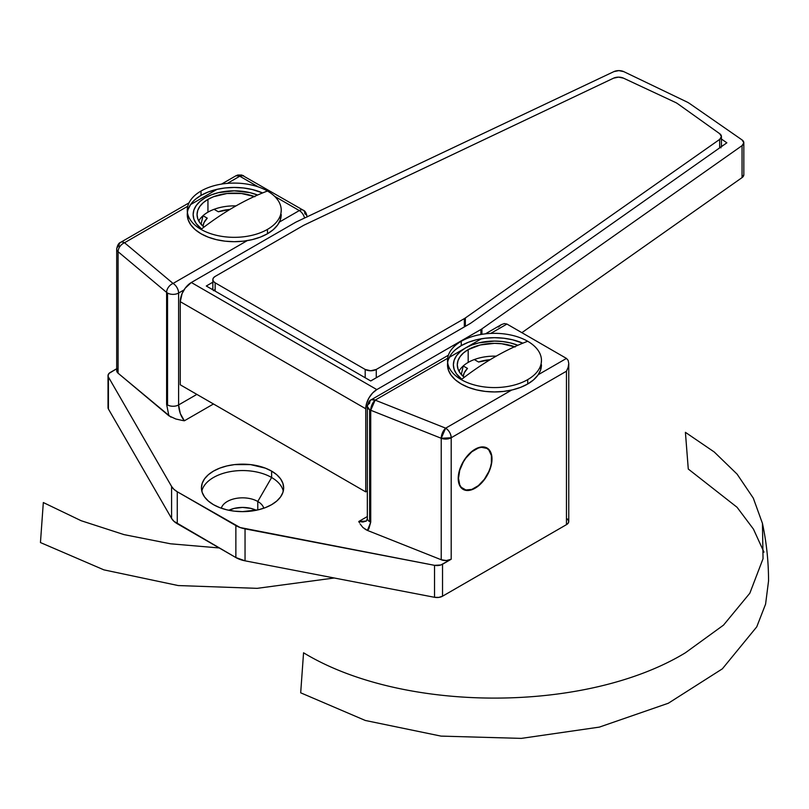 <?xml version="1.0" encoding="UTF-8"?>
<svg xmlns="http://www.w3.org/2000/svg" width="809" height="809" viewBox="0 0 809 809"><rect width="100%" height="100%" fill="white"/><g stroke="black" fill="none" stroke-linecap="round" stroke-linejoin="round"><path stroke-width="1.21" d="M108.032 407.797L108.426 377.055A7.827 4.52 180 0 1 108.022 375.629A7.827 4.52 180 0 1 110.317 372.433L116.688 368.752L109.013 373.424L108.032 375.831L108.426 377.055L171.589 486.452L173.884 489.293L177.262 491.751L240.121 527.539L434.524 565.329L434.524 597.295L245.046 560.829L245.046 528.864A23.491 13.561 180 0 1 235.864 525.587L235.864 557.553L177.262 523.726L177.262 491.751A23.491 13.561 180 0 1 171.589 486.452L171.589 518.417L108.426 409.03L108.426 377.055L171.589 486.452L171.589 518.417A23.491 13.561 0 0 0 177.262 523.726L177.262 491.751L235.864 525.587L235.864 557.553A23.491 13.561 0 0 0 245.046 560.829L245.046 528.864L434.524 565.329L440.814 564.985L451.2 559.231L451.2 437.75L566.462 371.21L566.462 524.657L442.533 596.203L442.533 564.237L451.2 559.231L446.376 560.536L441.229 559.757L441.229 438.276L370.724 410.254L370.724 522.139L370.724 410.254A7.827 4.52 180 0 1 369.632 409.728L369.632 521.613A7.827 4.52 0 0 0 370.724 522.139L368.853 528.813L367.448 530.431L365.071 529.217M170.962 417.151L118.074 373.192L118.074 251.71L166.614 292.413A7.827 4.52 0 0 0 167.534 293.04L167.534 404.935A7.827 4.52 180 0 1 166.614 404.298A7.827 4.52 0 0 0 167.534 404.935A7.827 4.52 180 0 0 178.607 404.935C178.971 411.114 180.892 416.402 184.361 420.791L182.197 420.407L184.361 420.791L213.485 403.974L184.361 420.791L180.286 413.551L178.607 404.935L196.87 394.387L178.607 404.935L178.607 293.04A7.827 4.52 180 0 1 167.534 293.04L167.534 404.935A7.827 4.52 0 0 0 178.607 404.935L178.607 293.04L184.007 289.925L178.607 293.04A7.827 4.52 -120 0 0 173.065 283.453L247.23 240.637L173.065 283.453L124.525 242.751L173.065 283.453A7.827 5.269 130 0 0 166.614 292.413L166.614 404.298L168.879 415.786L118.074 373.192L116.941 371.766L117.426 368.702M283.281 491.093A41.107 23.734 0 0 0 271.622 477.502L271.622 471.111A41.107 23.734 180 0 1 283.656 487.888A41.107 23.734 180 0 1 258.283 509.822A41.107 23.734 180 0 1 213.485 504.674L208.368 501.074L204.566 496.979L202.23 492.519L201.441 487.888L202.23 483.266L204.566 478.807L208.368 474.701L213.485 471.111L219.714 468.158L226.813 465.964L234.529 464.609L250.568 464.609L265.392 468.158L271.622 471.111L276.729 474.701L280.531 478.807L282.867 483.266L283.656 487.888L282.867 492.519L280.531 496.979L276.729 501.074L271.622 504.674L265.392 507.627L258.283 509.822L242.548 511.622L234.529 511.167L226.813 509.822L219.714 507.627L213.485 504.674A41.107 23.734 180 0 1 201.441 487.888A41.107 23.734 180 0 1 226.813 465.964A41.107 23.734 180 0 1 271.622 471.111L271.622 477.502A41.107 23.734 180 0 1 283.281 491.093M263.785 508.214A21.53 12.428 0 0 0 257.778 501.479L271.622 477.502L257.778 501.479A21.53 12.428 180 0 1 263.785 508.214M257.778 509.943L257.778 501.479L257.778 509.943M475.105 488.211A23.886 13.793 -60 0 1 463.163 489.394A23.886 13.793 -60 0 1 459.502 470.251A23.886 13.793 -60 0 1 475.105 449.207L471.809 451.483L465.721 457.914L461.059 465.984L459.502 470.251L458.218 478.463L459.502 485.178L461.059 487.655L465.721 490.345L471.809 489.738L478.402 485.936L484.49 479.504L487.048 475.601L490.709 467.167L491.67 462.95L491.67 455.346L489.142 449.774L487.048 448.024L481.567 446.962L475.105 449.207A23.886 13.793 -60 0 1 487.048 448.024A23.886 13.793 -60 0 1 490.709 467.167A23.886 13.793 -60 0 1 475.105 488.211L475.105 488.211M506.778 323.964L566.462 358.417L568.161 360.379L566.462 358.417L538.218 374.729L566.462 358.417L506.94 324.055L490.729 333.419L506.94 324.055L504.401 323.56L501.408 324.601L504.401 323.56M358.771 521.492L367.337 516.547L358.771 521.492L359.439 522.735L358.771 521.492L362.928 522.027L366.447 521.026L358.771 521.492M182.197 420.407L175.856 419.011L182.197 420.407M360.147 523.979L362.928 527.539L367.448 530.431L370.724 522.139A7.827 4.52 180 0 1 369.632 521.613A7.827 4.52 0 0 1 367.337 518.417L367.337 406.533L369.632 409.728A7.827 4.52 180 0 1 367.337 406.533A7.827 4.52 180 0 1 369.632 403.337A7.827 4.52 60 0 1 371.25 399.747A7.827 4.52 60 0 1 375.164 400.131L447.65 358.286L375.164 400.131L445.668 428.163A7.827 4.52 60 0 1 451.2 437.75A7.827 4.52 180 0 1 441.229 438.276L441.229 559.757L367.448 530.431L441.229 559.757A7.827 4.52 0 0 0 451.2 559.231L451.2 437.75L566.462 371.21L566.462 524.657L568.161 523.19L568.757 521.461L567.443 518.943M108.022 375.629L108.022 407.594A7.827 4.52 0 0 0 108.426 409.03L171.589 518.417L173.884 521.259L235.864 557.553L245.046 560.829L434.524 597.295L438.802 597.406L442.533 596.203L566.462 524.657A7.827 4.52 0 0 0 568.757 521.461L568.757 363.494L568.161 367.296L566.462 371.21L568.161 367.296L568.757 363.494L568.161 360.379L568.757 363.494M228.846 510.267L234.307 508.376L242.548 507.425L250.79 508.376L256.251 510.267A21.53 12.428 0 0 0 228.846 510.267M279.398 222.06L299.3 210.573L274.575 196.294L299.3 210.573L279.398 222.06M258.344 186.919L239.777 176.21L227.369 183.38L239.777 176.21A7.827 4.52 -120 0 0 235.864 175.816L243.701 175.816A7.827 4.52 120 0 0 239.777 176.21L258.344 186.919M217.065 189.316L190.509 204.647L217.065 189.316M187.769 206.234L124.525 242.751A7.827 4.52 -120 0 0 120.602 242.366A7.827 4.52 60 0 1 124.525 242.751A7.827 5.269 130 0 0 118.074 251.71A7.827 4.52 180 0 1 116.688 249.142A7.827 4.52 180 0 1 118.984 245.946A7.827 4.52 60 0 1 120.602 242.366C118.67 243.034 117.366 245.299 116.688 249.142A7.827 4.52 0 0 0 118.074 251.71A7.827 5.269 -50 0 1 124.525 242.751L187.769 206.234M201.562 228.967L196.263 223.648L193.927 219.199L193.139 214.567L193.927 209.935L196.263 205.486L200.066 201.38L205.173 197.78L211.402 194.838L218.511 192.643L234.246 190.833L249.981 192.643L257.606 195.04A41.107 23.734 180 0 0 215.143 193.553A41.107 23.734 180 0 0 193.139 214.567A41.107 23.734 180 0 0 201.562 228.967M481.497 338.749L449.329 357.315L465.418 348.032L471.647 345.079L478.746 342.885L494.481 341.085L502.5 341.54L510.216 342.885L517.851 345.281A41.107 23.734 180 0 0 465.418 348.032L481.497 338.749M445.668 428.163L511.662 390.059L445.668 428.163L441.229 438.276L451.2 437.75C450.876 433.685 449.025 430.489 445.668 428.163L375.164 400.131A7.827 3.63 111.7 0 0 370.724 410.254L441.229 438.276A7.827 3.63 -68.3 0 1 445.668 428.163M461.808 379.219L456.498 373.9L454.162 369.45L453.374 364.819L454.162 360.187L456.498 355.727L460.301 351.632L465.418 348.032A41.107 23.734 180 0 0 453.374 364.819A41.107 23.734 180 0 0 461.808 379.219M221.312 508.214A21.53 12.428 180 0 1 235.985 498.425A21.53 12.428 180 0 1 257.778 501.479A21.53 12.428 0 0 0 235.985 498.425A21.53 12.428 0 0 0 221.312 508.214M201.815 491.093A41.107 23.734 180 0 1 229.412 471.799A41.107 23.734 180 0 1 271.622 477.502A41.107 23.734 0 0 0 229.422 471.799A41.107 23.734 0 0 0 201.815 491.093M116.688 249.142L116.688 370.623A7.827 4.52 0 0 0 118.074 373.192L118.074 251.71L166.614 292.413L166.614 404.298L168.879 415.786M168.919 415.816L175.856 419.011M167.534 293.04A7.827 4.52 180 0 1 166.614 292.413A7.827 5.269 -50 0 1 173.065 283.453A7.827 4.52 60 0 1 178.607 293.04A7.827 4.52 0 0 1 167.534 293.04M307.137 216.964C306.459 213.121 305.155 210.856 303.223 210.188A7.827 4.52 120 0 0 299.3 210.573A7.827 4.52 60 0 1 304.568 218.015A7.827 4.52 -120 0 0 299.3 210.573A7.827 4.52 -60 0 1 303.223 210.188A7.827 4.52 -60 0 1 304.841 213.768A7.827 4.52 180 0 1 307.127 216.812M498.405 327.028L501.408 324.601L485.41 333.844M367.337 518.488A7.827 4.52 180 0 0 369.632 521.613L369.632 409.728L370.724 410.254L375.164 400.131L371.25 399.747L448.388 355.212M442.533 596.203L442.533 564.237A7.827 4.52 180 0 1 434.524 565.329L434.524 597.295A7.827 4.52 0 0 0 442.533 596.203M295.396 222.414L191.328 282.503L185.18 288.206L182.126 293.495L180.255 301.676L180.255 384.801L180.255 301.676L365.749 408.767L366.588 403.388L368.995 397.856L372.585 393.012L376.822 389.594L480.89 329.506L480.89 334.491L480.89 329.506L376.822 389.594L191.328 282.503L295.396 222.414A15.664 9.041 180 0 1 296.549 221.818L613.849 71.637L296.549 221.818A15.664 9.041 180 0 0 295.396 222.414M686.689 101.843A23.491 13.561 180 0 1 689.723 103.603L742.015 139.896L689.723 103.603A23.491 13.561 180 0 0 686.689 101.843L623.82 71.657L686.689 101.843M743.825 142.768L742.015 139.896A7.827 4.52 180 0 1 743.825 142.788A7.827 4.52 180 0 1 742.045 145.65L742.045 177.616A7.827 4.52 -0 0 0 743.825 174.754L742.045 177.616L521.876 332.681L742.045 177.616L742.045 145.65L481.931 328.848L742.045 145.65L743.825 142.768L743.825 174.754M481.931 334.319L481.931 328.848A15.664 9.041 180 0 1 480.89 329.506A15.664 9.041 180 0 0 481.931 328.848L481.931 334.319M367.337 490.972L365.749 491.892L365.749 408.767L365.749 491.892L180.255 384.801L365.749 491.892L367.337 490.972M613.849 71.637A7.827 4.52 180 0 1 623.82 71.657L618.845 70.616L613.849 71.637M470.423 323.398L726.856 142.809L721.436 139.047L726.856 142.809L470.423 323.398M212.848 282.22L206.285 286.012L370.734 380.958L470.373 323.428L370.734 380.958L206.285 286.012L212.848 282.22M212.848 288.621L211.816 289.207L212.848 288.621M722.285 146.024L721.436 145.438L722.285 146.024M180.255 301.676L365.749 408.767A15.664 9.041 -60 0 1 376.822 389.594L191.328 282.503A15.664 9.041 120 0 0 180.255 301.676M464.326 318.615L464.326 326.927L464.326 318.615A15.664 9.041 0 0 0 465.347 317.967A15.664 9.041 180 0 1 464.326 318.615L376.266 369.45A7.827 4.52 180 0 1 365.193 369.45L365.193 377.763L365.193 369.45L370.734 370.775L376.266 369.45L464.326 318.615M465.347 326.33L465.347 317.967L719.656 139.421L719.656 147.875L719.656 139.421L721.436 136.559A7.827 4.52 180 0 1 719.656 139.421L465.347 317.967L465.347 326.33M719.697 133.697A7.827 4.52 180 0 1 721.436 136.549L719.697 133.697L677.689 103.744A15.664 9.041 0 0 0 675.373 102.399A15.664 9.041 180 0 1 677.689 103.744L719.697 133.697M675.373 102.399L623.476 78.149L618.521 77.138L613.576 78.17A7.827 4.52 180 0 1 623.476 78.149L675.373 102.399M613.576 78.17L304.326 224.993A15.664 9.041 0 0 0 303.193 225.59A15.664 9.041 180 0 1 304.326 224.993L613.576 78.17M303.193 225.59L215.143 276.425L213.445 277.892L212.848 279.621A7.827 4.52 180 0 1 215.143 276.425L303.193 225.59M215.143 282.816A7.827 4.52 180 0 1 212.848 279.621L213.445 281.35L215.143 282.816L365.193 369.45L215.143 282.816L215.143 291.129L215.143 282.816M376.266 377.763L376.266 369.45L376.266 377.763M720.991 147.835L719.697 146.49M214.173 289.895L213.445 290.674M527.701 379.633A46.983 27.122 180 0 1 461.261 379.633A46.983 27.122 180 0 1 447.498 360.46A46.983 27.122 180 0 1 461.261 341.277L461.261 345.635A46.983 27.122 0 0 0 447.498 364.819A46.983 27.122 0 0 0 476.501 389.877A46.983 27.122 0 0 0 527.701 383.992L527.701 379.633A46.983 27.122 0 0 0 527.701 341.277A274.069 158.23 120 0 0 494.481 357.143A274.069 158.23 120 0 0 461.261 379.633A46.983 27.122 0 0 0 527.701 379.633L527.701 383.992L533.546 379.886L537.894 375.194L540.564 370.107L541.464 360.46A46.983 27.122 180 0 1 527.701 379.633M463.233 365.951A37.194 21.479 0 0 0 458.976 371.21A37.194 21.479 180 0 1 463.233 365.951L461.312 374.527L463.233 365.951A37.194 21.479 180 0 1 468.178 362.422A37.194 21.479 0 0 0 463.233 365.951L467.501 368.419L463.233 365.951M515.151 346.96L501.742 343.754L494.481 343.34L480.253 344.978L468.178 349.63L463.557 352.886L460.119 356.597L458.005 360.622L457.287 364.819L458.005 369.005L460.119 373.03L464.255 377.328A37.194 21.479 180 0 1 457.287 364.819A37.194 21.479 180 0 1 468.178 349.63L468.178 362.422L468.178 349.63A37.194 21.479 180 0 1 514.585 346.748M474.307 359.56A37.194 21.479 180 0 1 496.22 356.152A37.194 21.479 0 0 0 474.307 359.56A37.194 21.479 0 0 0 468.178 362.422A37.194 21.479 180 0 1 474.307 359.56L478.574 362.027A31.318 18.081 180 0 1 490.163 359.692L478.574 362.027L474.307 359.56M463.223 376.458A31.318 18.081 180 0 1 467.501 368.419L464.265 372.838L463.223 376.448M762.442 523.372C766.507 542.343 768.54 561.527 768.55 580.923L765.587 604.131L756.749 626.854L722.366 668.831L668.345 703.233L599.368 727.109L521.35 738.384L441.016 736.109L365.294 720.465L300.685 692.807L303.557 652.782C402.943 713.204 586.019 713.204 685.405 652.782L723.509 625.124L749.832 593.219L763.039 558.716L762.442 523.372L753.31 498.152L737.1 474.135L714.256 451.998L685.405 432.33L688.277 469.028L737.06 507.273L753.452 529.126L763.979 552.153M541.464 360.46A46.983 27.122 180 0 0 527.701 341.277A46.983 27.122 180 0 0 461.261 341.277L461.261 345.635A46.983 27.122 0 0 1 522.826 343.188L512.461 339.75L503.653 338.213L494.481 337.687L485.319 338.213L476.501 339.75L468.381 342.258L461.261 345.635L455.416 349.741M451.078 354.433L448.398 359.52M447.498 360.46L448.398 370.107L451.078 375.194L455.416 379.886L461.261 383.992L468.381 387.369L476.501 389.877L485.319 391.414L494.481 391.94L503.653 391.414L512.461 389.877L520.581 387.369L527.701 383.992A46.983 27.122 0 0 0 541.464 364.819M267.466 229.392A46.983 27.122 180 0 1 201.026 229.392A46.983 27.122 180 0 1 187.263 210.209A46.983 27.122 180 0 1 201.026 191.025L201.026 195.384A46.983 27.122 0 0 0 187.263 214.567A46.983 27.122 0 0 0 216.266 239.626A46.983 27.122 0 0 0 267.466 233.75L267.466 229.392A46.983 27.122 0 0 0 267.466 191.025A274.069 158.23 120 0 0 234.246 206.892A274.069 158.23 120 0 0 201.026 229.392A46.983 27.122 0 0 0 267.466 229.392L267.466 233.75L273.311 229.635L277.649 224.953L280.329 219.856L281.229 210.209A46.983 27.122 180 0 1 267.466 229.392M202.998 215.71A37.194 21.479 0 0 0 198.741 220.958A37.194 21.479 180 0 1 202.998 215.71L201.067 224.275L202.998 215.71A37.194 21.479 180 0 1 207.943 212.17A37.194 21.479 0 0 0 202.998 215.71L207.266 218.167L202.998 215.71M254.906 196.708L241.497 193.503L226.985 193.503L213.576 196.708L207.943 199.388L203.322 202.634L199.884 206.346L197.76 210.38L197.052 214.567L197.76 218.754L199.884 222.788L204.02 227.086A37.194 21.479 180 0 1 197.052 214.567A37.194 21.479 180 0 1 207.943 199.388L207.943 212.17L207.943 199.388A37.194 21.479 180 0 1 254.339 196.496M214.072 209.319A37.194 21.479 180 0 1 235.975 205.901A37.194 21.479 0 0 0 214.072 209.319A37.194 21.479 0 0 0 207.943 212.17A37.194 21.479 180 0 1 214.072 209.319L218.339 211.776A31.318 18.081 180 0 1 229.928 209.44L218.339 211.776L214.072 209.319M202.988 226.207A31.318 18.081 180 0 1 207.266 218.167L204.03 222.596L202.988 226.207M334.228 578L257.171 588.345L178.192 585.554L103.886 569.86L40.45 542.556L43.322 502.541L81.133 520.713L124.02 534.618L170.568 543.8L219.239 547.956M281.229 210.209A46.983 27.122 180 0 0 267.466 191.025A46.983 27.122 180 0 0 201.026 191.025L201.026 195.384A46.983 27.122 0 0 1 262.591 192.936L252.226 189.508L243.408 187.961L234.246 187.445L225.074 187.961L216.266 189.508L208.146 192.016L201.026 195.384L195.181 199.499M190.843 204.192L188.163 209.278M187.263 210.209L188.163 219.856L190.843 224.953L195.181 229.635L201.026 233.75L208.146 237.118L216.266 239.626L225.074 241.173L234.246 241.689L243.408 241.173L252.226 239.626L260.346 237.118L267.466 233.75A46.983 27.122 0 0 0 281.229 214.567M458.491 478.301L458.491 478.301A23.491 13.561 -60 0 1 468.745 454.658A23.491 13.561 -60 0 1 486.846 448.368A23.491 13.561 -60 0 1 491.71 459.118A23.491 13.561 -60 0 1 481.456 482.761A23.491 13.561 -60 0 1 463.355 489.051A23.491 13.561 -60 0 1 458.491 478.301L459.755 484.915L461.292 487.342L465.873 489.991L471.859 489.394L478.341 485.653L484.328 479.332L488.919 471.394L490.446 467.187L491.397 463.041L491.397 455.558L488.919 450.077L486.846 448.368L481.456 447.316L478.341 448.024L471.859 451.766L465.873 458.086L463.355 461.929L459.755 470.231L458.491 478.301M303.223 210.188L241.79 175.037L237.735 175.037L235.864 175.816L221.535 184.098M189.013 202.867L120.602 242.366M367.337 406.533C368.014 402.68 369.319 400.425 371.25 399.747M367.337 518.417L366.447 521.026M721.436 136.549L721.436 146.621M212.848 279.621L212.848 289.804M461.201 487.807L463.355 489.051M484.692 447.124L486.846 448.368"/></g></svg>
